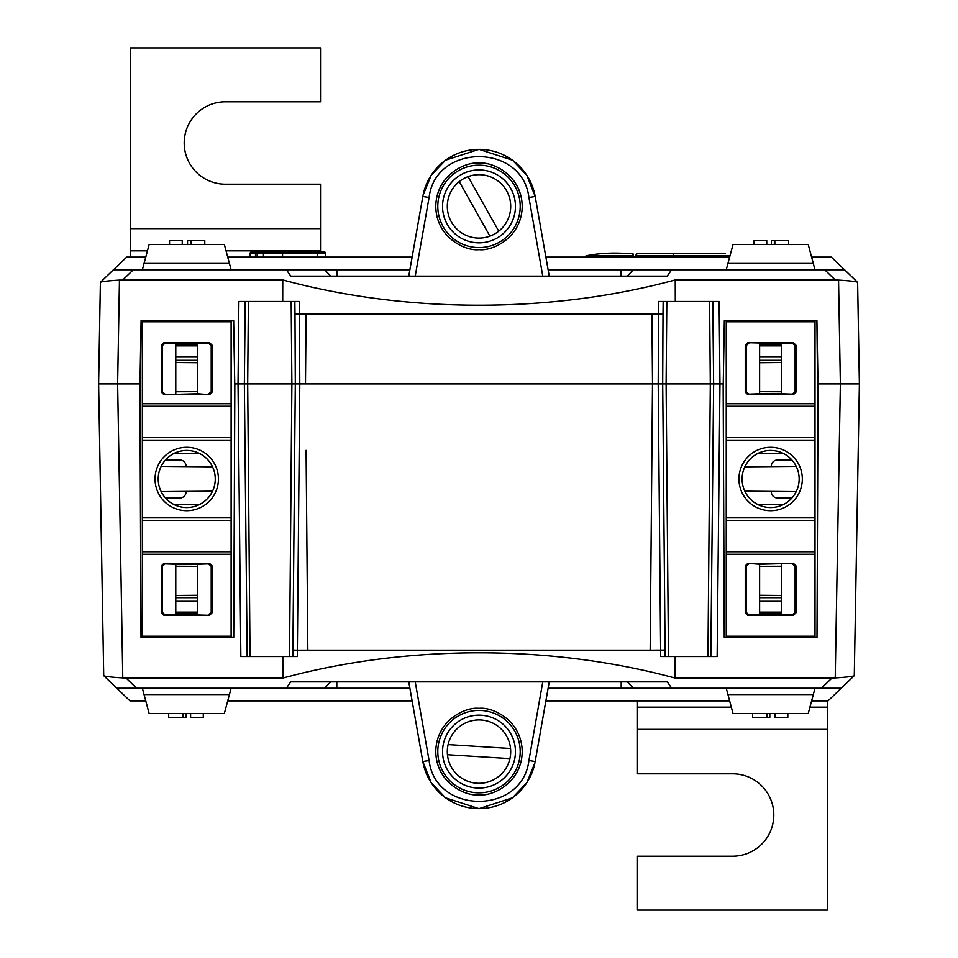 <?xml version="1.0" encoding="UTF-8"?>
<svg xmlns="http://www.w3.org/2000/svg" width="958" height="958" viewBox="0 0 958 958"><rect width="100%" height="100%" fill="white"/><g stroke="black" fill="none" stroke-linecap="round" stroke-linejoin="round"><path stroke-width="1.44" d="M412.12 700.885L227.717 700.885M145.76 700.885L129.965 700.885L116.828 688.215M841.172 688.215L828.035 700.885L811.606 700.885M729.649 700.885L545.88 700.885L548.12 688.215L821.425 688.215L831.939 678.072L835.232 677.917C846.788 677.198 853.135 676.444 854.285 675.653L841.292 688.215L821.425 688.215M336.809 681.868L336.809 688.215L409.88 688.215M336.809 688.215L286.31 688.215L290.729 681.868L667.271 681.868L671.69 688.215M136.575 688.215L116.708 688.215L103.715 675.653C104.841 676.444 111.188 677.198 122.768 677.917L126.061 678.072L136.575 688.215L286.31 688.215M234.83 387.703L234.758 383.907L244.362 383.907L234.842 383.907L233.74 637.489L141.006 637.489L139.904 383.907L117.63 383.907L139.988 383.907L141.089 320.511L140.072 421.939M723.242 383.907L724.344 320.511L816.911 320.511L818.012 383.907L859.386 383.907L818.096 383.907L816.994 637.489L724.26 637.489L723.158 383.907L719.961 383.907L723.242 383.907L723.17 387.703M289.52 656.517L291.891 383.907L244.362 383.907L247.164 656.517M291.172 301.483L291.891 383.907L299.794 383.907L297.375 650.171L307.829 650.171L307.362 596.894M306.081 450.38L307.829 650.171L650.171 650.171L652.494 383.907L299.794 383.907L299.351 301.483L282.706 301.483L282.766 279.928L119.451 280.095C107.895 280.814 101.548 281.568 100.386 282.347L113.391 269.785L133.294 269.785L122.792 279.928M652.518 383.907L651.907 314.164L306.093 314.164L305.482 383.907L662.697 383.907L665.091 650.063L650.171 650.171L650.638 596.894M668.48 656.517L666.109 383.907L662.697 383.907L719.961 383.907L713.638 383.907L712.788 301.483M292.837 656.517L292.909 650.063L297.375 650.171L297.303 656.517L240.853 656.517L238.039 383.907L244.146 383.907M126.061 678.072L282.885 678.072L282.826 656.517M282.885 678.072C406.671 644.387 551.329 644.387 675.115 678.072L675.174 656.517L660.697 656.517L658.206 383.907L658.649 301.483L719.111 301.483L719.961 383.907L717.147 656.517L675.174 656.517M110.457 383.907L106.326 383.907M847.543 383.907L851.674 383.907M103.715 675.653L98.614 383.907L117.63 383.907L98.614 383.907L100.386 282.347M675.115 678.072L831.939 678.072M857.614 282.347C856.476 281.568 850.129 280.814 838.549 280.095L835.208 279.928L824.706 269.785L844.609 269.785L857.614 282.335L859.386 383.907L854.285 675.653M415.221 681.868L429.088 760.52C435.507 814.935 522.493 814.947 528.912 760.52L542.779 681.868M479 794.841C466.354 796.589 436.345 783.608 435.758 751.599C436.345 719.59 466.354 706.621 479 708.357C491.646 706.621 521.655 719.59 522.242 751.599C521.655 783.608 491.646 796.589 479 794.841M479 710.405A41.206 41.206 0 0 0 437.794 751.611A41.206 41.206 0 0 0 479 792.817A41.206 41.206 0 0 0 520.206 751.611A41.206 41.206 0 0 0 479 710.405M429.088 760.52L422.813 761.514A57.061 57.061 0 0 0 534.983 762.616L526.84 782.698L512.518 797.786L479 808.66L445.482 797.786L431.16 782.698L422.813 761.514L408.767 681.868M549.233 681.868L535.187 761.514L528.912 760.52M479 788.063A36.452 36.452 0 0 1 442.548 751.611A36.452 36.452 0 0 1 479 715.159A36.452 36.452 0 0 1 515.452 751.611A36.452 36.452 0 0 1 479 788.063M140.084 425.747L141.006 637.489M817.916 425.747L816.994 637.489M729.984 255.846L635.884 255.846A2.539 2.539 0 0 1 638.411 253.307L725.493 253.307M272.084 252.038L256.636 252.038L255.511 253.307L250.146 253.307A1.269 1.269 0 0 1 251.415 252.038L284.227 252.038M316.008 252.038L324.427 252.038A1.269 1.269 0 0 1 325.696 253.307L263.45 253.307L268.779 252.038L316.068 252.038A1.269 1.269 0 0 1 317.337 253.307L317.337 257.115M325.696 253.307L325.696 257.115M479 169.937A36.452 36.452 0 0 1 515.452 206.389A36.452 36.452 0 0 1 479 242.841A36.452 36.452 0 0 1 442.548 206.389A36.452 36.452 0 0 1 479 169.937M479 163.159C491.646 161.411 521.655 174.392 522.242 206.401C521.655 238.41 491.646 251.379 479 249.643C466.354 251.379 436.345 238.41 435.758 206.401C436.345 174.392 466.354 161.411 479 163.159M479 247.595A41.206 41.206 0 0 0 520.206 206.389A41.206 41.206 0 0 0 479 165.183A41.206 41.206 0 0 0 437.794 206.389A41.206 41.206 0 0 0 479 247.595M479 149.34L512.518 160.214L526.84 175.302L535.187 196.486A57.061 57.061 0 0 0 423.017 195.384L431.16 175.302L445.482 160.214L479 149.34M113.511 269.785L126.648 257.115L145.76 257.115M227.717 257.115L412.12 257.115M811.606 257.115L831.352 257.115L844.489 269.785M111.296 383.907L115.738 383.907M141.089 320.511L233.656 320.511L234.758 383.907M306.093 314.164L294.992 314.176L294.848 301.483M651.907 314.164L663.008 314.176L662.697 383.907M835.208 279.928L675.234 279.928L675.294 301.483M675.234 279.928C551.317 313.649 406.683 313.649 282.766 279.928M330.773 276.132L324.654 269.785L133.294 269.785M324.654 269.785L409.88 269.785M621.095 276.132L621.095 269.785L548.12 269.785M621.095 269.785L671.618 269.785L667.199 276.132L290.801 276.132L286.382 269.785M824.706 269.785L671.618 269.785M545.88 257.115L729.649 257.115M250.05 656.517L247.691 383.907L295.303 383.907L294.992 314.176M248.397 301.483L247.691 383.907L244.362 383.907L245.212 301.483M713.854 383.907L719.961 383.907M666.828 301.483L666.109 383.907L713.638 383.907L710.836 656.517M238.039 383.907L238.889 301.483L282.706 301.483M542.779 276.132L528.912 197.48C522.493 143.065 435.507 143.053 429.088 197.48L415.221 276.132M528.912 197.48L535.187 196.486L549.233 276.132M408.767 276.132L422.813 196.486L429.088 197.48M816.911 320.511L817.928 421.939M267.438 252.074L282.502 252.038L282.586 257.115M257.139 257.115L257.139 253.307L263.45 253.307L263.45 257.115M286.873 252.038L291.903 252.038M272.323 252.038L285.101 252.038M257.115 252.038L257.139 253.307L255.511 253.307L255.511 257.115M671.786 253.307L640.219 253.307M586.021 255.846C597.648 253.499 610.066 252.649 623.275 253.307L632.903 253.307L632.304 255.846L586.021 255.846L586.021 257.115M632.903 253.307L633.813 257.115M632.304 255.846L632.304 257.115M510.542 748.497A31.698 31.698 0 0 0 448.093 744.594L510.542 748.497A31.698 31.698 0 0 1 477.024 783.249A31.698 31.698 0 0 1 447.458 754.712L509.907 758.616M448.093 744.594A31.698 31.698 0 0 0 447.458 754.712M498.759 231.177A31.698 31.698 0 0 0 468.079 176.631L498.759 231.177A31.698 31.698 0 0 1 451.374 221.933A31.698 31.698 0 0 1 459.241 181.613L489.921 236.147M468.079 176.631A31.698 31.698 0 0 0 459.241 181.613M218.436 479A31.698 31.698 0 0 1 186.738 510.698A31.698 31.698 0 0 1 155.04 479A31.698 31.698 0 0 1 186.738 447.302A31.698 31.698 0 0 1 218.436 479M158.214 479A28.524 28.524 0 0 0 186.738 507.524A28.524 28.524 0 0 0 215.263 479A28.524 28.524 0 0 0 186.738 450.476A28.524 28.524 0 0 0 158.214 479M197.743 595.277L175.781 595.469M199.036 453.254L173.997 453.481M231.118 636.22L231.118 554.263L142.359 554.263L142.359 636.22L231.118 636.22L231.118 637.489M175.781 564.214L164.98 563.867L162.261 566.31L161.375 565.867L161.375 612.749L162.261 612.306L164.98 614.761L163.914 615.287L209.562 615.287L175.781 614.401L175.781 564.214L197.743 564.214L197.743 614.401M161.375 565.867L163.914 563.34L209.562 563.34L212.101 565.867L212.101 612.749L209.562 615.287M163.914 615.287L161.375 612.749M197.743 393.786L163.914 394.66L209.562 394.66L197.743 393.786L197.743 343.599L175.781 343.599L175.781 393.786M142.359 321.78L142.359 403.737L231.118 403.737L231.118 321.78L142.359 321.78L142.359 320.511M208.497 394.133L211.215 391.69L212.101 392.133L212.101 345.251L211.215 345.694L208.497 343.239L197.743 343.599M212.101 392.133L209.562 394.66M163.914 394.66L161.375 392.133L161.375 345.251L163.914 342.713L209.562 342.713L212.101 345.251M142.359 554.263L142.359 551.76L231.118 551.76L231.118 520.362L142.359 520.362L142.359 551.76M142.359 520.362L142.359 517.847L231.118 517.847L231.118 440.153L142.359 440.153L142.359 517.847M142.359 440.153L142.359 437.638L231.118 437.638L231.118 406.24L142.359 406.24L142.359 437.638M142.359 406.24L142.359 403.737M142.359 636.22L142.359 637.489M175.781 391.762L197.743 391.666M175.781 566.238L197.743 566.334M142.359 269.785L149.161 244.434L224.328 244.434L231.118 269.785M231.118 688.215L224.328 713.566L149.161 713.566L142.359 688.215M231.118 320.511L231.118 321.78M231.118 551.76L231.118 554.263M231.118 403.737L231.118 406.24M231.118 437.638L231.118 440.153M231.118 517.847L231.118 520.362M175.781 344.413L197.743 344.221M175.781 613.587L197.743 613.779M168.692 713.566L168.692 717.374L185.924 717.374L185.924 713.566M182.535 717.374L182.535 713.566M183.002 717.374L183.002 713.566M203.288 713.566L203.288 717.374L190.606 717.374L190.606 713.566M204.784 244.434L204.784 240.626L187.552 240.626L187.552 244.434M190.941 240.626L190.941 244.434M190.474 240.626L190.474 244.434M169.554 244.434L169.554 240.626L182.236 240.626L182.236 244.434M161.16 466.378L212.544 466.821M212.544 491.179L161.16 491.622M175.781 343.599L164.98 343.239L162.261 345.694L161.375 345.251M161.375 392.133L162.261 391.69L162.261 345.694M162.261 391.69L164.98 394.133M211.215 391.69L211.215 345.694M208.497 343.239L209.562 342.713M163.914 342.713L164.98 343.239M208.497 614.761L211.215 612.306L212.101 612.749M212.101 565.867L211.215 566.31L211.215 612.306M211.215 566.31L208.497 563.867L197.743 564.214M162.261 566.31L162.261 612.306M175.781 614.401L164.98 614.761M208.497 563.867L209.562 563.34M163.914 563.34L164.98 563.867M144.059 263.45L229.417 263.45M229.417 694.55L144.059 694.55M165.471 498.016L179.769 498.016A6.335 6.335 0 0 0 186.103 491.682L186.103 491.406M186.103 466.594L186.103 466.318A6.335 6.335 0 0 0 179.769 459.984L165.471 459.984M738.929 479A31.698 31.698 0 0 1 770.627 447.302A31.698 31.698 0 0 1 802.325 479A31.698 31.698 0 0 1 770.627 510.698A31.698 31.698 0 0 1 738.929 479M799.152 479A28.524 28.524 0 0 0 770.627 450.476A28.524 28.524 0 0 0 742.103 479A28.524 28.524 0 0 0 770.627 507.524A28.524 28.524 0 0 0 799.152 479M759.622 362.723L781.584 362.531M758.329 504.746L783.369 504.519M726.248 321.78L726.248 403.737L815.007 403.737L815.007 321.78L726.248 321.78L726.248 320.511M781.584 393.786L792.386 394.133L795.104 391.69L795.99 392.133L795.99 345.251L795.104 345.694L792.386 343.239L793.452 342.713L747.803 342.713L781.584 343.599L781.584 393.786L759.622 393.786L759.622 343.599M795.99 392.133L793.452 394.66L747.803 394.66L745.264 392.133L745.264 345.251L747.803 342.713M793.452 342.713L795.99 345.251M759.622 564.214L793.452 563.34L747.803 563.34L759.622 564.214L759.622 614.401L781.584 614.401L781.584 564.214M815.007 636.22L815.007 554.263L726.248 554.263L726.248 636.22L815.007 636.22L815.007 637.489M748.869 563.867L746.15 566.31L745.264 565.867L745.264 612.749L746.15 612.306L748.869 614.761L759.622 614.401M745.264 565.867L747.803 563.34M793.452 563.34L795.99 565.867L795.99 612.749L793.452 615.287L747.803 615.287L745.264 612.749M815.007 403.737L815.007 406.24L726.248 406.24L726.248 437.638L815.007 437.638L815.007 406.24M815.007 437.638L815.007 440.153L726.248 440.153L726.248 517.847L815.007 517.847L815.007 440.153M815.007 517.847L815.007 520.362L726.248 520.362L726.248 551.76L815.007 551.76L815.007 520.362M815.007 551.76L815.007 554.263M815.007 321.78L815.007 320.511M781.584 566.238L759.622 566.334M781.584 391.762L759.622 391.666M815.007 688.215L808.205 713.566L733.038 713.566L726.248 688.215M726.248 269.785L733.038 244.434L808.205 244.434L815.007 269.785M726.248 637.489L726.248 636.22M726.248 406.24L726.248 403.737M726.248 554.263L726.248 551.76M726.248 520.362L726.248 517.847M726.248 440.153L726.248 437.638M781.584 613.587L759.622 613.779M781.584 344.413L759.622 344.221M788.673 244.434L788.673 240.626L771.441 240.626L771.441 244.434M774.83 240.626L774.83 244.434M774.363 240.626L774.363 244.434M754.078 244.434L754.078 240.626L766.759 240.626L766.759 244.434M752.581 713.566L752.581 717.374L769.813 717.374L769.813 713.566M766.424 717.374L766.424 713.566M766.891 717.374L766.891 713.566M787.811 713.566L787.811 717.374L775.13 717.374L775.13 713.566M796.206 491.622L744.833 491.179M744.833 466.821L796.206 466.378M781.584 614.401L792.386 614.761L795.104 612.306L795.99 612.749M795.99 565.867L795.104 566.31L795.104 612.306M795.104 566.31L792.386 563.867M746.15 566.31L746.15 612.306M748.869 614.761L747.803 615.287M793.452 615.287L792.386 614.761M748.869 343.239L746.15 345.694L745.264 345.251M745.264 392.133L746.15 391.69L746.15 345.694M746.15 391.69L748.869 394.133L759.622 393.786M795.104 391.69L795.104 345.694M781.584 343.599L792.386 343.239M748.869 394.133L747.803 394.66M793.452 394.66L792.386 394.133M813.306 694.55L727.948 694.55M727.948 263.45L813.306 263.45M791.895 459.984L777.597 459.984A6.335 6.335 0 0 0 771.262 466.318L771.262 466.594M771.262 491.406L771.262 491.682A6.335 6.335 0 0 0 777.597 498.016L791.895 498.016M320.511 101.787L320.511 47.9L130.312 47.9L130.312 228.651L320.511 228.651L320.511 184.199L225.417 184.199A41.206 41.206 0 0 1 184.199 142.993A41.206 41.206 0 0 1 225.417 101.787L320.511 101.787M130.312 257.115L130.312 228.651M226.04 250.828L320.511 250.828L320.511 228.651M320.511 250.828L320.511 252.038M637.489 856.212L637.489 910.1L827.688 910.1L827.688 729.349L637.489 729.349L637.489 773.801L732.583 773.801A41.206 41.206 0 0 1 773.801 815.007A41.206 41.206 0 0 1 732.583 856.212L637.489 856.212M827.688 700.885L827.688 729.349M731.325 707.172L637.489 707.172L637.489 729.349M637.489 707.172L637.489 700.885M621.191 681.868L621.191 688.215M835.232 677.917L840.37 383.907L838.549 280.095M119.451 280.095L117.63 383.907L122.768 677.917M292.909 650.063L295.303 383.907M665.091 650.063L665.163 656.517M707.95 656.517L710.309 383.907L709.603 301.483M627.31 681.868L633.43 688.215M330.69 681.868L324.57 688.215M336.905 276.132L336.905 269.785M663.152 301.483L663.008 314.176M627.227 276.132L633.346 269.785M638.687 253.307A2.539 2.527 -90 0 0 636.16 255.846L636.16 257.115M672.636 253.307A2.539 1.138 -90 0 1 673.773 255.846L673.773 257.115M548.096 269.665L550.754 269.677L548.096 269.665M407.246 269.677L409.904 269.665L407.246 269.677M175.781 601.301L197.743 601.301M175.781 612.09L197.743 612.09M197.743 356.699L175.781 356.699M175.781 345.91L197.743 345.91M197.743 597.684L175.781 597.684M175.781 360.316L197.743 360.316M781.584 356.699L759.622 356.699M781.584 345.91L759.622 345.91M759.622 601.301L781.584 601.301M781.584 612.09L759.622 612.09M759.622 360.316L781.584 360.316M781.584 597.684L759.622 597.684M130.312 250.828L147.436 250.828M827.688 707.172L809.929 707.172M250.146 253.307L250.146 257.115M635.884 255.846L635.884 257.115M197.743 362.723L175.781 362.531M199.036 504.746L173.997 504.519M759.622 595.277L781.584 595.469M758.329 453.254L783.369 453.481"/></g></svg>
